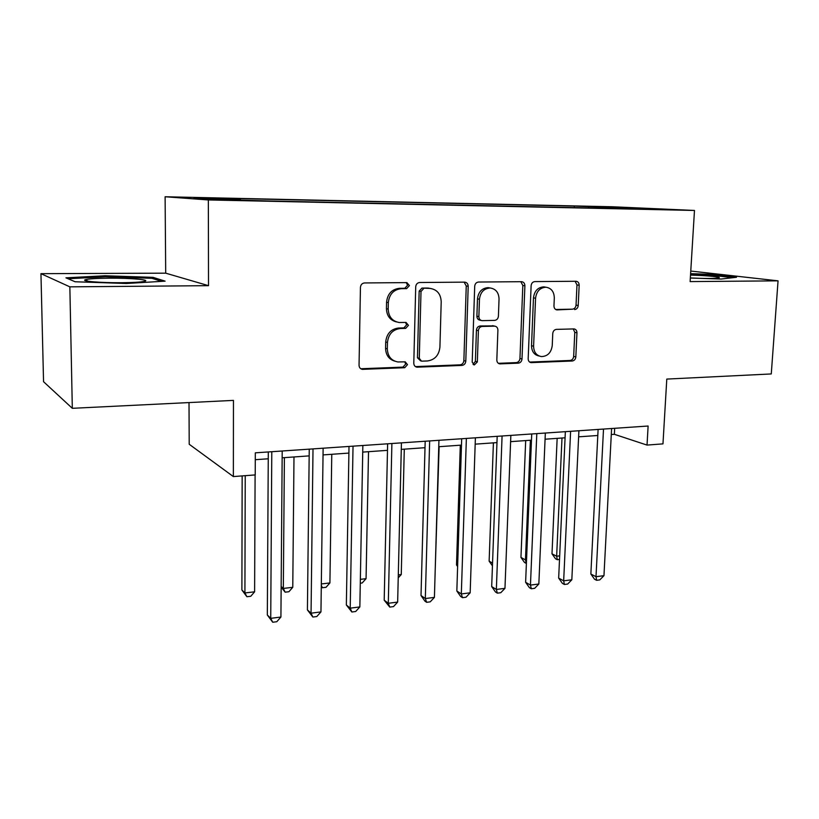 <?xml version="1.0" encoding="UTF-8"?>
<svg xmlns="http://www.w3.org/2000/svg" width="819" height="819" viewBox="0 0 819 819"><rect width="100%" height="100%" fill="white"/><g stroke="black" fill="none" stroke-linecap="round" stroke-linejoin="round"><path stroke-width="1.23" d="M409.418 285.596L406.889 282.606L364.557 282.944C362.111 283.231 360.739 284.695 360.442 287.356L359.05 365.264C359.172 367.567 360.288 368.929 362.387 369.359L404.719 367.711L407.493 364.66L405.221 361.834L397.86 361.957C391.226 360.647 387.715 356.285 387.326 348.894L387.459 342.496C388.411 334.193 392.7 329.535 400.307 328.511L405.661 328.378L408.456 325.338L406.05 322.43L399.303 322.512C392.342 321.314 388.636 316.84 388.186 309.091L388.319 302.631C389.281 294.246 393.581 289.598 401.228 288.687L406.613 288.626L409.418 285.596M396.447 321.918C390.11 320.28 386.763 315.858 386.425 308.661L386.558 302.221C387.51 293.867 391.799 289.23 399.437 288.319L404.801 288.268L407.596 285.247L406.224 282.616M360.769 368.755L402.928 367.117L405.702 364.076L404.75 361.824M394.717 361.138C388.882 359.316 385.841 355.047 385.575 348.351L385.708 341.973C386.66 333.691 390.929 329.043 398.515 328.03L403.859 327.897L406.644 324.867L405.507 322.43M593.365 206.46L611.476 207.115L593.365 206.46M574.631 309.562C576.709 309.285 577.907 307.924 578.224 305.497L579.166 285.258C579.094 282.893 578.06 281.562 576.074 281.265L534.838 281.593C532.678 281.859 531.439 283.231 531.121 285.718L528.173 358.763C528.245 360.964 529.228 362.254 531.101 362.622L572.246 361.005C574.314 360.688 575.511 359.326 575.829 356.93L576.955 332.79C576.893 330.548 575.911 329.258 574.027 328.921L556.408 329.381C554.299 329.678 553.081 331.05 552.764 333.487L552.241 345.587C551.218 352.661 547.624 356.326 541.441 356.582C536.404 355.62 533.793 352.16 533.599 346.212L535.565 298.218C536.496 291.359 539.926 287.694 545.874 287.213C551.279 288.053 554.094 291.625 554.309 297.952L553.961 305.927C554.043 308.251 555.067 309.572 557.022 309.899L572.45 309.172C574.529 308.886 575.726 307.534 576.044 305.118L576.975 284.93L575.102 281.265M69.85 286.845L208.517 285.667L165.704 273.167L40.95 273.669L69.85 286.845L72.318 408.312L233.456 400.389L233.364 476.576L255.221 474.918L255.313 452.835L648.116 426.023L647.03 445.086L662.97 443.867L666.789 379.084L771.273 373.945L778.05 280.845L690.765 271.048M208.517 285.667L208.343 199.949L694.481 210.452L690.12 281.593L778.05 280.845M468.202 286.322C468.079 283.865 466.932 282.473 464.762 282.146L419.697 282.504C417.342 282.78 416.011 284.224 415.714 286.824L413.79 363.155C413.902 365.428 414.967 366.769 416.994 367.178L461.967 365.417C464.219 365.079 465.499 363.656 465.796 361.159L468.202 286.322L466.246 285.974L464.127 282.156M478.552 282.033L521.642 281.695C523.71 282.012 524.795 283.364 524.897 285.78L522 358.998C521.693 361.445 520.464 362.837 518.304 363.165L499.836 363.871C497.911 363.493 496.908 362.193 496.826 359.961L497.901 330.149C497.809 327.835 496.764 326.505 494.748 326.146L482.207 326.443C479.975 326.75 478.705 328.163 478.398 330.671L477.344 361.947L474.355 364.905L472.205 362.141L474.703 286.261C475.01 283.712 476.3 282.309 478.552 282.033M72.318 408.312L43.55 381.705L40.95 273.669M203.88 198.106L222.44 198.433L203.88 198.106M208.343 199.949L165.11 196.755L612.684 206.777L694.481 210.452M574.314 207.627L574.385 206.101L231.521 198.454L240.274 199.027L240.54 199.938M574.385 206.101L656.06 209.019L620.638 208.241L636.424 208.978L270.659 201.034L212.459 199.324L194.021 198.003L240.274 199.027M189.015 402.579L189.209 444.267L233.364 476.576M165.704 273.167L165.11 196.755M611.291 434.531L614.352 434.305L647.03 445.086M255.293 459.694L268.253 458.783M282.156 457.801L309.162 455.886M323.034 454.914L348.894 453.081M362.725 452.098L387.489 450.348M401.279 449.375L425.01 447.696M438.749 446.724L461.476 445.116M475.184 444.154L496.959 442.608M510.606 441.646L531.48 440.172M545.075 439.209L565.079 437.796M578.624 436.834L597.798 435.483M614.67 428.306L614.352 434.305M588.953 207.944L588.39 206.746M622.86 207.514L622.614 208.282M126.433 283.497L165.1 281.152L153.061 277.354L105.088 275.757L65.93 277.836L75.133 281.767L126.433 283.497M690.345 278.03L721.191 279.033L736.506 277.272L710.882 274.314L690.612 273.659M105.098 276.771L105.088 275.757M153.081 278.665L153.061 277.354M710.831 275.133L710.882 274.314M415.448 366.605L460.053 364.844C462.295 364.506 463.564 363.093 463.871 360.595L466.246 285.974M423.792 288.452L421.007 291.472L419.277 358.343L421.529 361.159L427.416 360.964C434.797 359.879 438.964 355.282 439.916 347.174L441.206 301.812C440.806 293.96 437.07 289.486 430.026 288.411L421.939 288.093L419.164 291.103L421.007 291.472M420.638 360.882L417.455 357.77L419.164 291.103M430.599 288.452L429.371 288.39M421.939 288.093L427.508 288.042M498.361 363.319L516.267 362.612C518.417 362.285 519.645 360.892 519.952 358.456L522.819 285.442L520.823 281.705M493.662 325.901L480.231 325.982C477.999 326.29 476.74 327.692 476.433 330.2L475.389 361.374L477.344 361.947M473.054 364.301L475.389 361.374M499.037 298.966C498.751 292.516 495.792 288.861 490.161 287.991C483.937 288.462 480.364 292.219 479.453 299.252L478.869 316.605C478.972 318.949 480.047 320.301 482.094 320.649L494.635 320.383C496.846 320.086 498.106 318.683 498.413 316.185L499.037 298.966M490.202 288.001L488.155 287.643C481.941 288.114 478.388 291.851 477.477 298.863L479.453 299.252M481.162 320.444L480.118 320.209C478.071 319.86 476.996 318.509 476.893 316.165L477.477 298.863M555.702 309.49L572.45 309.172M545.536 287.162L543.755 286.875C537.817 287.356 534.397 291.011 533.476 297.85L535.565 298.218M539.209 356.03C534.264 355.006 531.705 351.556 531.521 345.71L533.476 297.85M529.658 362.08L570.096 360.462C572.164 360.145 573.351 358.794 573.669 356.398L574.784 332.33L573.208 328.931M242.158 475.911L241.892 589.977L244.912 592.956L254.617 591.809L255.098 474.928M245.239 475.675L244.912 592.956L246.898 596.734L241.892 589.977M254.617 591.809L250.768 596.273L246.898 596.734M268.294 451.955L267.332 614.997L270.731 618.335L271.785 451.709M280.917 617.035L276.791 621.713L272.727 622.245L270.731 618.335L280.917 617.035L282.207 451.003M272.727 622.245L267.332 614.997M109.296 278.173C96.734 278.286 88.769 278.798 85.411 279.709C80.242 281.173 100.962 282.924 121.744 282.719C132.913 282.606 140.397 282.166 144.205 281.408C151.822 279.883 130.764 277.989 109.296 278.173M68.1 278.757L105.405 276.75L151.935 278.306L161.538 281.367M690.345 277.948C705.261 278.644 714.854 278.644 719.102 277.938L719.277 277.457C715.304 276.382 705.712 275.583 690.519 275.071M690.56 274.437L710.36 275.082L732.851 277.692M284.388 457.637L283.333 588.431L292.772 587.315L293.99 456.961M281.152 586.486L283.333 588.431L285.145 592.178L281.152 587.08M292.772 587.315L288.912 591.727L285.145 592.178M321.324 583.947L329.914 582.944L331.767 454.289M329.914 582.944L326.034 587.295L322.369 587.735L321.283 586.844M322.369 587.735L321.304 585.339M360.36 579.35L366.062 578.685L368.519 451.689M366.062 578.685L362.172 582.985L360.288 583.21M398.3 574.887L401.259 574.529L404.289 449.16M401.259 574.529L398.229 577.856M309.244 449.16L307.412 609.92L311.056 613.175L313.012 448.894M320.956 611.906L316.81 616.533L312.858 617.045L311.056 613.175L320.956 611.906L323.126 448.208M312.858 617.045L307.412 609.92M349.007 446.437L346.355 604.995L350.225 608.159L353.03 446.171M359.848 606.93L355.692 611.496L351.853 611.998L350.225 608.159L359.848 606.93L362.848 445.495M351.853 611.998L346.355 604.995M387.633 443.806L384.203 600.194L388.298 603.286L391.892 443.509M397.655 602.088L393.489 606.603L389.762 607.084L388.298 603.286L397.655 602.088L401.433 442.864M389.762 607.084L384.203 600.194M425.184 441.246L421.017 595.536L425.317 598.546L429.658 440.939M434.418 597.389L430.241 601.842L426.617 602.313L425.317 598.546L434.418 597.389L438.933 440.305M426.617 602.313L424.887 601.095L421.017 595.536M435.186 570.536L439.127 446.703M461.681 438.749L456.838 591.001L461.322 593.939L466.369 438.431M470.167 592.802L466.001 597.215L462.469 597.675L461.322 593.939L470.167 592.802L475.389 437.817M462.469 597.675L460.667 596.488L456.838 591.001M460.298 445.198L456.511 564.946L457.637 565.642M457.616 566.533L456.511 564.946M497.184 436.322L491.687 586.578L496.355 589.455L502.078 435.995M504.965 588.349L500.788 592.71L497.348 593.151L496.355 589.455L504.965 588.349L510.851 435.391M497.348 593.151L495.485 591.994L491.687 586.578M493.407 442.864L489.138 561.148L492.547 563.124M492.444 565.857L489.138 561.148M531.736 433.968L525.614 582.289L530.456 585.094L536.803 433.62M538.841 584.019L534.664 588.318L531.316 588.759L530.456 585.094L538.841 584.019L545.341 433.036M531.316 588.759L529.371 587.622L525.614 582.289M525.685 440.581L520.956 557.432L525.46 559.899L526.545 559.776M530.374 440.253L525.46 559.899L526.279 563.421L524.477 562.428L520.956 557.432M565.356 431.674L558.66 578.101L563.667 580.835L570.608 431.316M571.826 579.791L567.649 584.049L564.383 584.469L563.667 580.835L571.826 579.791L578.91 430.743M564.383 584.469L562.387 583.363L558.66 578.101M557.155 438.36L551.996 553.808L556.644 556.224L559.684 555.866M561.998 438.011L556.644 556.224L557.34 559.715L555.487 558.742L551.996 553.808M559.52 559.459L557.34 559.715M598.105 429.443L590.857 574.017L596.007 576.699L603.511 429.064M603.961 575.675L599.784 579.893L596.601 580.302L596.007 576.699L603.961 575.675L611.598 428.521M596.601 580.302L594.543 579.217L590.857 574.017M399.437 288.319L401.228 288.687M386.558 302.221L388.319 302.631M386.425 308.661L388.186 309.091M403.859 327.897L405.661 328.378M398.515 328.03L400.307 328.511M385.708 341.973L387.459 342.496M385.575 348.351L387.326 348.894M402.928 367.117L404.719 367.711M361.281 368.775L362.971 369.379M404.801 288.268L406.613 288.626M463.871 360.595L465.796 361.159M460.053 364.844L461.967 365.417M415.704 366.605L417.516 367.199M417.455 357.77L419.277 358.343M522.819 285.442L524.897 285.78M519.952 358.456L522 358.998M516.267 362.612L518.304 363.165M498.423 363.36L500.276 363.892M492.424 325.686L494.43 326.136M480.231 325.982L482.207 326.443M476.433 330.2L478.398 330.671M476.893 316.165L478.869 316.605M556.081 309.684L557.258 309.899M531.521 345.71L533.599 346.212M574.784 332.33L576.955 332.79M573.669 356.398L575.829 356.93M570.096 360.462L572.246 361.005M529.801 362.172L531.531 362.633M576.975 284.93L579.166 285.258M576.044 305.118L578.224 305.497M360.831 368.796L362.387 369.359M415.683 366.748L416.994 367.178M428.153 288.053L430.026 288.411M498.812 363.585L499.836 363.871M492.741 325.686L494.748 326.146M473.577 364.67L474.355 364.905M488.155 287.643L490.161 287.991M556.306 309.756L557.022 309.899M543.755 286.875L545.874 287.213M530.169 362.377L531.101 362.622M87.971 281.214L85.411 279.709"/></g></svg>

